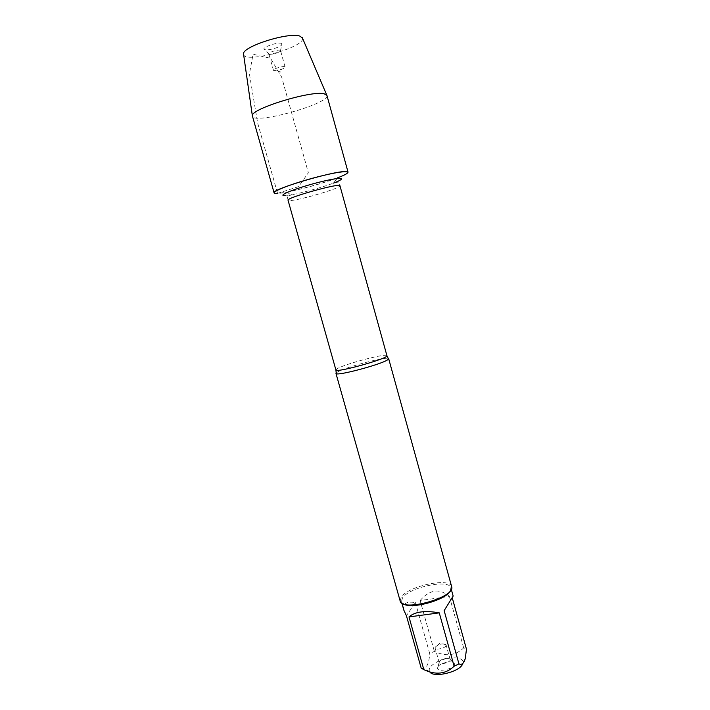 <?xml version="1.0" encoding="UTF-8"?>
<svg xmlns="http://www.w3.org/2000/svg" width="710" height="710" viewBox="0 0 710 710"><rect width="100%" height="100%" fill="white"/><g stroke="black" fill="none" stroke-linecap="round" stroke-linejoin="round"><path stroke-width="0.53" stroke-dasharray="3.55 2.66" d="M336.3 372.839L337.783 371.862C345.965 367.15 383.675 357.023 388.086 358.373M277.557 193.368L298.617 186.623L308.353 172.77L281.63 77.062L270.554 58.309L253.062 54.226L249.423 73.991L257.641 122.981L277.557 193.368L285.926 192.25C300.073 189.748 324.221 183.002 337.623 177.811L333.531 183.091C322.855 187.174 303.401 192.605 292.165 194.638L285.544 195.561M451.649 586.593C450.113 577.177 408.303 585.963 401.248 597.039L400.156 600.971M445.933 645.78C444.7 648.461 435.452 650.324 435.106 647.973L435.283 647.067C438.94 644.005 442.499 643.198 445.969 644.644L445.933 645.78M439.348 661.605C440.59 658.916 449.439 657.069 450.113 659.359L450.149 659.475C451.223 662.253 439.703 665.465 439.188 662.536L439.348 661.605M437.839 666.965L437.546 668.243C437.821 673.24 456.858 667.924 454.506 663.504C453.415 659.936 439.783 662.767 437.839 666.965M429.754 671.864L429.523 671.509C428.352 668.669 430.571 665.643 436.162 662.439C446.412 656.555 463.302 656.262 463.071 662.146L462.565 664.178M403.901 610.316C402.446 603.633 406.28 601.068 415.412 602.604L406.413 615.721M415.412 602.604L429.71 653.582L434.369 651.381C445.836 656.759 455.598 655.596 463.666 647.902L466.47 649.233M421.19 668.154L423.408 668.394C426.976 667.808 429.071 662.874 429.71 653.582M420.125 600.509C429.781 589.469 439.543 588.102 449.412 596.418L420.125 600.509L434.369 651.381M449.412 596.418L463.666 647.902M444.149 610.644L453.157 596.063M450.175 591.128L450.885 587.871C449.421 578.792 409.244 587.232 402.499 597.891L401.461 601.663L403.253 603.802M274.078 192.809C274.255 197.717 350.438 176.444 348.051 172.157M326.928 95.406C330.39 103.589 253.656 125.013 252.387 116.218M302.522 38.198C305.531 47.011 245.616 63.74 243.628 54.643M274.016 70.645L281.772 69.234C284.018 68.364 285.136 67.636 285.109 67.051C284.958 65.347 272.711 68.772 273.465 70.299L274.016 70.645M269.427 54.262C273.527 54.333 277.166 53.294 280.344 51.138L280.53 50.614C280.344 48.786 268.078 52.212 268.868 53.871L269.427 54.262M281.329 43.39L281.852 44.828C280.104 47.313 268.132 50.738 264.945 49.673L264.741 49.611C259.878 48.244 276.927 41.819 281.329 43.39M386.923 355.674C387.216 352.897 346.329 363.529 337.649 368.446L335.892 369.919M285.926 192.25L292.165 194.638L287.302 196.351L288.056 200.273L290.346 200.557C300.445 200.087 341.608 187.848 339.957 185.78L339.353 183.002C340.365 181.76 338.43 181.787 333.531 183.091M445.969 644.644L439.738 643.358L435.079 647.68M450.149 659.475L446.093 644.902M439.188 662.536L435.106 647.973M439.162 662.421L437.546 668.243M450.113 659.359L454.506 663.504M463.071 662.146L465.263 658.596M429.523 671.509L423.408 668.394M401.461 601.663L401.86 603.092M450.885 587.871L451.285 589.3M450.921 588.004L451.684 586.726M401.505 601.796L400.192 601.104M277.459 70.441L280.255 72.127L281.772 69.234M285.109 67.051L280.53 50.614M273.465 70.299L268.868 53.871M280.344 51.138L281.852 44.828M269.294 54.217L264.741 49.611"/><path stroke-width="1.06" d="M388.086 358.373L388.548 359.109L387.323 360.023C380.303 364.612 338.847 375.696 336.283 373.7L336.3 372.839M337.623 177.811C357.236 170.435 346.737 169.353 317.61 176.888C288.517 184.343 264.892 194.309 277.557 193.368M335.972 373.433L400.192 601.104C402.171 612.26 455.776 597.288 451.684 586.726L388.681 358.719M462.565 664.178C459.361 672.113 433.286 678.192 429.754 671.864M439.268 612.863C425.015 610.316 414.924 611.665 408.995 616.919L439.268 612.863L454.125 666.228C445.791 674.136 435.7 675.263 423.834 669.628L421.19 668.154L406.413 615.721L403.901 610.316L401.86 603.092M408.995 616.919L423.834 669.628M452.217 597.687L466.47 649.233L465.272 658.569C463.878 663.442 461.775 665.217 458.944 663.894L454.125 666.228M451.285 589.3L453.157 596.063L444.149 610.644L458.944 663.894M403.253 603.802C410.806 609.641 445.587 600.252 450.175 591.128M345.61 171.554C333.309 170.977 270.439 189.721 274.078 192.809L252.343 115.73C250.621 108.87 311.486 90.206 324.195 93.8L326.928 95.406L348.051 172.157L345.61 171.554M243.628 54.643L243.53 53.978C241.995 46.611 289.343 31.639 300.082 36.201L302.522 38.198M336.283 373.7L335.892 369.919C335.209 373.371 389.293 358.266 386.923 355.674L388.548 359.109M386.923 355.674L339.957 185.78C340.747 182.497 285.686 197.868 288.056 200.273L335.892 369.919M285.544 195.561C275.675 196.333 294.614 188.532 317.512 182.639C340.454 176.675 349.125 177.269 333.531 183.091M243.53 53.978L252.343 115.73M302.265 37.586L326.707 94.971"/></g></svg>
